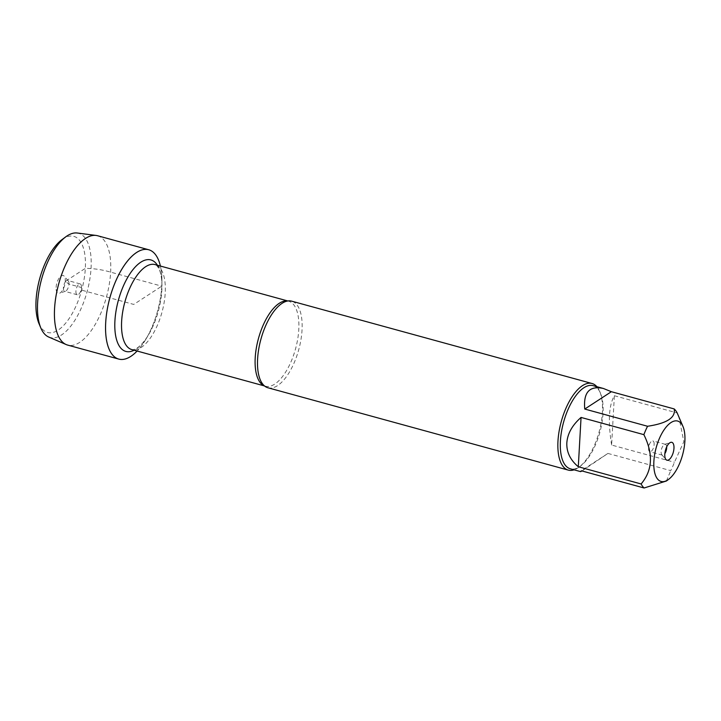 <?xml version="1.0" encoding="UTF-8"?>
<svg xmlns="http://www.w3.org/2000/svg" width="721" height="721" viewBox="0 0 721 721"><rect width="100%" height="100%" fill="white"/><g stroke="black" fill="none" stroke-linecap="round" stroke-linejoin="round"><path stroke-width="0.54" stroke-dasharray="3.6 2.7" d="M267.951 387.772A44.9 19.611 105.3 0 0 302.036 330.002A44.9 19.611 105.3 0 0 291.69 301.162M161.774 286.165A56.68 24.757 -74.7 0 1 145.714 339.501A56.68 24.757 -74.7 0 1 137.107 351.037A56.68 24.757 -74.7 0 0 160.404 266.049A56.68 24.757 -74.7 0 1 161.928 280.352A56.68 24.757 -74.7 0 1 161.774 286.165L133.736 304.424L81.518 290.112L81.491 287.526L68.955 284.092L65.278 281.415L85.339 268.347C93.955 268.455 102.391 269.717 110.646 272.141L161.774 286.165M596.862 386.681A44.9 19.611 -74.7 0 1 599.737 391.467A44.9 19.611 -74.7 0 1 602.386 412.34A44.9 19.611 -74.7 0 1 578.981 467.181A44.9 19.611 -74.7 0 1 574.069 469.831M582.009 470.957L607.92 453.428L581.297 470.768M607.92 453.428L670.737 470.651A43.107 18.827 105.3 0 0 674.432 462.26L683.832 441.721L678.849 416.702M666.402 481.006L670.737 470.651M611.615 445.046C607.893 421.632 608.812 405.193 614.373 395.73L611.615 445.046L674.432 462.26M614.373 395.73L677.19 412.953M593.122 385.663A43.107 18.827 -74.7 0 1 600.512 393.305A43.107 18.827 -74.7 0 1 603.053 413.349A43.107 18.827 -74.7 0 1 580.585 465.991A43.107 18.827 -74.7 0 1 570.329 468.803M666.673 446.939A5.615 2.451 105.3 0 0 665.384 444.343A5.615 2.451 105.3 0 0 664.663 444.379A5.615 2.451 105.3 0 0 661.536 449.111A5.615 2.451 105.3 0 0 661.806 454.771A5.615 2.451 105.3 0 0 662.41 455.167A5.615 2.451 105.3 0 0 664.843 453.599M654.136 444.515A5.615 2.451 105.3 0 0 652.847 440.91A5.615 2.451 105.3 0 0 650.18 442.847A5.615 2.451 105.3 0 0 648.585 448.129A5.615 2.451 105.3 0 0 648.567 448.705A5.615 2.451 105.3 0 0 649.882 451.734A5.615 2.451 105.3 0 0 654.136 444.515M97.587 235.74A56.68 24.757 -74.7 0 1 106.483 296.953A56.68 24.757 -74.7 0 1 67.621 345.071M48.695 337.022A54.021 23.595 105.3 0 0 87.106 291.635A54.021 23.595 105.3 0 0 77.21 233.009M81.491 287.526A5.615 2.451 105.3 0 0 81.5 286.958A5.615 2.451 105.3 0 0 80.193 283.921A5.615 2.451 105.3 0 0 76.345 288.688A5.615 2.451 105.3 0 0 77.228 294.754A5.615 2.451 105.3 0 0 79.896 292.807A5.615 2.451 105.3 0 0 81.491 287.526M68.955 284.092A5.615 2.451 105.3 0 0 68.261 280.884A5.615 2.451 105.3 0 0 67.657 280.487A5.615 2.451 105.3 0 0 63.808 285.255A5.615 2.451 105.3 0 0 64.692 291.311A5.615 2.451 105.3 0 0 65.413 291.275A5.615 2.451 105.3 0 0 68.955 284.092M56.112 287.382A9.265 4.047 -74.7 0 1 59.284 277.837A9.265 4.047 -74.7 0 1 64.142 276.125A9.265 4.047 -74.7 0 1 65.278 281.415A9.265 4.047 -74.7 0 1 59.437 293.276A9.265 4.047 -74.7 0 1 56.112 287.382M62.015 239.606A49.812 21.756 -74.7 0 1 81.68 290.148A49.812 21.756 -74.7 0 1 38.988 323.603M287.688 300.999A44.062 19.242 -74.7 0 1 288.643 301.198A44.062 19.242 -74.7 0 1 298.791 329.497A44.062 19.242 -74.7 0 1 265.346 386.186A44.062 19.242 -74.7 0 1 264.427 385.879M145.714 339.501L148.391 335.049C144.317 341.601 140.478 345.972 136.873 348.162C134.079 349.613 132.385 350.082 131.781 349.577A44.062 19.242 105.3 0 0 165.226 292.888A44.062 19.242 105.3 0 0 155.078 264.589C155.853 264.454 157.079 265.725 158.737 268.401C160.729 272.123 161.801 277.837 161.955 285.552A47.433 20.72 -74.7 0 1 161.837 290.41A47.433 20.72 -74.7 0 1 148.391 335.049A47.433 20.72 -74.7 0 1 134.115 350.217M157.412 265.229A47.433 20.72 -74.7 0 1 161.955 285.552L161.928 280.352M264.526 385.96L263.3 384.789M287.823 300.972L286.174 301.36M600.512 393.305L599.737 391.467M580.585 465.991L578.981 467.181M661.806 454.771L665.934 459.538M664.663 444.379L670.638 442.388M665.384 444.343L652.847 440.91M662.41 455.167L649.882 451.734M650.18 442.847L648.549 445.551L648.567 448.705M79.896 292.807L81.518 290.112L81.5 286.958M80.193 283.921L67.657 280.487M77.228 294.754L64.692 291.311M68.261 280.884L64.142 276.125M65.413 291.275L59.437 293.276"/><path stroke-width="1.08" d="M592.04 383.5L291.69 301.162A44.9 19.611 105.3 0 0 286.174 301.36A44.9 19.611 105.3 0 0 257.604 358.932A44.9 19.611 105.3 0 0 263.3 384.789A44.9 19.611 105.3 0 0 267.951 387.772L568.301 470.11A44.9 19.611 -74.7 0 1 561.253 421.623A44.9 19.611 -74.7 0 1 592.04 383.5A44.9 19.611 -74.7 0 1 596.862 386.681M137.107 351.037A56.68 24.757 -74.7 0 1 106.05 336.914A56.68 24.757 -74.7 0 1 126.49 262.354A56.68 24.757 -74.7 0 1 160.404 266.049A56.68 24.757 -74.7 0 0 148.724 249.754A56.68 24.757 -74.7 0 0 105.699 322.684A56.68 24.757 -74.7 0 0 118.749 359.085A56.68 24.757 -74.7 0 0 137.107 351.037M574.069 469.831A44.9 19.611 -74.7 0 1 568.301 470.11M673.964 448.282A9.265 4.047 -74.7 0 1 670.791 457.826A9.265 4.047 -74.7 0 1 665.934 459.538A9.265 4.047 -74.7 0 1 665.474 450.192A9.265 4.047 -74.7 0 1 670.638 442.388A9.265 4.047 -74.7 0 1 673.964 448.282M653.884 461.35A31.318 13.681 105.3 0 0 668.547 479.42A31.318 13.681 105.3 0 0 682.571 454.879A31.318 13.681 105.3 0 0 683.021 426.616A31.318 13.681 105.3 0 0 682.49 425.462A31.318 13.681 105.3 0 0 665.771 427.517A31.318 13.681 105.3 0 0 653.884 461.35M584.749 409.05L611.372 391.71L603.396 388.475C589.499 385.456 583.28 392.314 584.749 409.05L647.566 426.264A43.107 18.827 105.3 0 0 643.871 434.655C653.46 453.996 652.55 470.434 641.113 483.962A43.107 18.827 105.3 0 0 644.114 487.991L581.297 470.768L580.603 471.624L582.009 470.957M644.114 487.991L666.402 481.006L668.547 479.42M683.021 426.616L677.19 412.953A43.107 18.827 105.3 0 0 674.189 408.933C675.838 417.585 666.97 423.362 647.566 426.264M674.189 408.933L611.372 391.71M581.054 417.432C572.231 425.201 567.49 433.681 566.832 442.883C566.463 452.067 570.284 460.025 578.296 466.748L581.054 417.432L643.871 434.655M578.296 466.748L641.113 483.962M580.603 471.624L570.329 468.803A43.107 18.827 -74.7 0 1 560.406 441.126A43.107 18.827 -74.7 0 1 593.122 385.663L603.396 388.475M664.843 453.599A5.615 2.451 105.3 0 0 666.673 447.948A5.615 2.451 105.3 0 0 666.673 446.939M118.749 359.085L67.621 345.071A56.68 24.757 -74.7 0 1 66.188 344.566A56.68 24.757 -74.7 0 1 54.562 308.669A56.68 24.757 -74.7 0 1 96.1 235.443A56.68 24.757 -74.7 0 1 97.587 235.74L148.724 249.754M96.1 235.443L77.21 233.009A54.021 23.595 105.3 0 0 65.782 236.821A54.021 23.595 105.3 0 0 37.618 302.802A54.021 23.595 105.3 0 0 40.809 327.92A54.021 23.595 105.3 0 0 48.695 337.022L66.188 344.566M40.809 327.92L38.988 323.603A49.812 21.756 -74.7 0 1 36.05 300.45A49.812 21.756 -74.7 0 1 62.015 239.606L65.782 236.821M264.427 385.879A44.062 19.242 -74.7 0 1 258.433 338.609A44.062 19.242 -74.7 0 1 287.688 300.999M287.823 300.972L155.078 264.589A44.062 19.242 105.3 0 0 124.868 301.991A44.062 19.242 105.3 0 0 131.781 349.577L264.526 385.96M134.115 350.217A47.433 20.72 -74.7 0 1 118.388 300.215A47.433 20.72 -74.7 0 1 157.412 265.229"/></g></svg>
